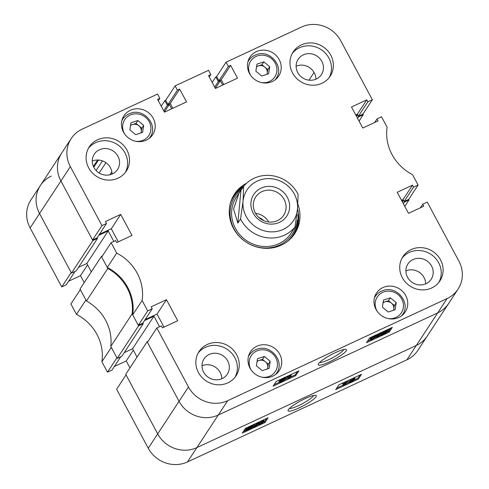 <?xml version="1.0" encoding="UTF-8"?>
<svg xmlns="http://www.w3.org/2000/svg" width="489" height="489" viewBox="0 0 489 489"><rect width="100%" height="100%" fill="white"/><g stroke="black" fill="none" stroke-linecap="round" stroke-linejoin="round"><path stroke-width="0.73" d="M318.528 363.718A16.021 2.812 151.8 0 0 318.241 364.281A16.021 2.812 151.8 0 0 330.228 361.512A16.021 2.812 151.8 0 0 346.218 350.827A16.021 2.812 151.8 0 0 346.029 349.384A16.021 2.812 151.8 0 0 331.988 354.299A16.021 2.812 151.8 0 0 318.528 363.718M319.586 362.483A14.034 2.463 151.8 0 0 331.964 358.058A14.034 2.463 151.8 0 0 343.578 349.904A14.034 2.463 151.8 0 0 343.791 349.507M440.534 259.861A22.115 20.721 33.3 0 0 422.044 247.691A22.115 20.721 33.3 0 0 402.936 256.621A22.115 20.721 33.3 0 0 402.313 277.654A22.115 20.721 33.3 0 0 420.797 289.83A22.115 20.721 33.3 0 0 439.911 280.9A22.115 20.721 33.3 0 0 440.534 259.861M438.902 282.294A22.115 20.721 33.3 0 0 438.651 262.734A22.115 20.721 33.3 0 0 402.056 258.1M236.67 354.757A22.115 20.721 33.3 0 0 218.18 342.587A22.115 20.721 33.3 0 0 199.066 351.518A22.115 20.721 33.3 0 0 198.442 372.551A22.115 20.721 33.3 0 0 216.933 384.727A22.115 20.721 33.3 0 0 236.046 375.796A22.115 20.721 33.3 0 0 236.67 354.757M235.038 377.19A22.115 20.721 33.3 0 0 234.781 357.63A22.115 20.721 33.3 0 0 198.186 352.997M126.914 150.068A22.115 20.721 33.3 0 0 108.43 137.898A22.115 20.721 33.3 0 0 89.316 146.828A22.115 20.721 33.3 0 0 88.692 167.861A22.115 20.721 33.3 0 0 107.177 180.038A22.115 20.721 33.3 0 0 126.29 171.107A22.115 20.721 33.3 0 0 126.914 150.068M125.288 172.501A22.115 20.721 33.3 0 0 125.031 152.941A22.115 20.721 33.3 0 0 88.436 148.308M330.778 55.171A22.115 20.721 33.3 0 0 312.294 43.001A22.115 20.721 33.3 0 0 293.18 51.932A22.115 20.721 33.3 0 0 292.556 72.965A22.115 20.721 33.3 0 0 311.041 85.141A22.115 20.721 33.3 0 0 330.154 76.211A22.115 20.721 33.3 0 0 330.778 55.171M329.152 77.604A22.115 20.721 33.3 0 0 328.895 58.044A22.115 20.721 33.3 0 0 292.3 53.411M431.573 266.028A13.924 13.044 33.3 0 0 419.929 258.369A13.924 13.044 33.3 0 0 407.893 263.993A13.924 13.044 33.3 0 0 407.502 277.232A13.924 13.044 33.3 0 0 419.14 284.898A13.924 13.044 33.3 0 0 431.176 279.274A13.924 13.044 33.3 0 0 431.573 266.028M425.662 283.871A13.924 13.044 33.3 0 0 424.03 277.52A13.924 13.044 33.3 0 0 405.87 270.882M227.703 360.925A13.924 13.044 33.3 0 0 216.065 353.266A13.924 13.044 33.3 0 0 204.029 358.889A13.924 13.044 33.3 0 0 203.638 372.129A13.924 13.044 33.3 0 0 215.276 379.794A13.924 13.044 33.3 0 0 227.312 374.171A13.924 13.044 33.3 0 0 227.703 360.925M221.798 378.767A13.924 13.044 33.3 0 0 220.16 372.416A13.924 13.044 33.3 0 0 202.006 365.778M117.953 156.235A13.924 13.044 33.3 0 0 106.309 148.57A13.924 13.044 33.3 0 0 94.279 154.194A13.924 13.044 33.3 0 0 93.882 167.44A13.924 13.044 33.3 0 0 105.526 175.105A13.924 13.044 33.3 0 0 117.556 169.481A13.924 13.044 33.3 0 0 117.953 156.235M112.042 174.078A13.924 13.044 33.3 0 0 110.41 167.727A13.924 13.044 33.3 0 0 92.25 161.089M321.817 61.339A13.924 13.044 33.3 0 0 310.179 53.68A13.924 13.044 33.3 0 0 298.143 59.303A13.924 13.044 33.3 0 0 297.746 72.543A13.924 13.044 33.3 0 0 309.39 80.208A13.924 13.044 33.3 0 0 321.426 74.585A13.924 13.044 33.3 0 0 321.817 61.339M315.906 79.181A13.924 13.044 33.3 0 0 314.274 72.83A13.924 13.044 33.3 0 0 296.114 66.192M279.739 354.25A17.201 16.119 33.3 0 0 265.362 344.782A17.201 16.119 33.3 0 0 250.49 351.732A17.201 16.119 33.3 0 0 250.007 368.089A17.201 16.119 33.3 0 0 264.39 377.557A17.201 16.119 33.3 0 0 279.256 370.613A17.201 16.119 33.3 0 0 279.739 354.25M249.897 354.207A17.201 16.119 33.3 0 0 248.84 355.093M279.219 59.64A17.201 16.119 33.3 0 0 264.836 50.171A17.201 16.119 33.3 0 0 249.971 57.115A17.201 16.119 33.3 0 0 249.488 73.478A17.201 16.119 33.3 0 0 263.864 82.947A17.201 16.119 33.3 0 0 278.73 75.997A17.201 16.119 33.3 0 0 279.219 59.64M249.378 59.597A17.201 16.119 33.3 0 0 248.32 60.483M405.736 295.601A17.201 16.119 33.3 0 0 391.359 286.132A17.201 16.119 33.3 0 0 376.493 293.076A17.201 16.119 33.3 0 0 376.01 309.439A17.201 16.119 33.3 0 0 390.387 318.907A17.201 16.119 33.3 0 0 405.253 311.958A17.201 16.119 33.3 0 0 405.736 295.601M375.9 295.558A17.201 16.119 33.3 0 0 374.837 296.444M153.216 118.289A17.201 16.119 33.3 0 0 138.839 108.821A17.201 16.119 33.3 0 0 123.974 115.771A17.201 16.119 33.3 0 0 123.485 132.128A17.201 16.119 33.3 0 0 137.867 141.596A17.201 16.119 33.3 0 0 152.733 134.646A17.201 16.119 33.3 0 0 153.216 118.289M123.375 118.246A17.201 16.119 33.3 0 0 122.317 119.133M246.67 183.167A36.039 33.772 33.3 0 0 234.482 194.084A36.039 33.772 33.3 0 0 238.889 235.985A36.039 33.772 33.3 0 0 281.383 245.136A36.039 33.772 33.3 0 0 294.745 233.644A36.039 33.772 33.3 0 0 297.887 204.115M244.133 185.771A36.039 33.772 33.3 0 0 233.87 195.05M279.066 381.169L279.525 382.019L281.016 380.858L280.283 380.601L283.192 378.535C284.677 377.93 285.203 377.918 284.775 378.517L282.905 379.984L283.51 380.179L280.949 381.97L279.439 382.319L278.987 381.463L279.904 380.411M279.726 380.081L280.179 380.931L279.726 380.081M284.855 378.101L286.138 376.799M290.796 375.473L291.487 376.188L291.23 376.579L288.088 378.645L290.313 375.252L291.218 374.837L289.476 377.49L291.487 376.188M288.088 378.645L287.63 377.795L289.225 375.363M274.078 384.672L279.378 382.202M285.087 379.543L287.874 378.248M290.564 376.995L295.264 374.806L297.398 371.554M370.216 339.109L371.023 337.288M375.772 335.986L376.365 335.509M379.66 333.632C381.139 333.027 381.664 333.015 381.243 333.614L379.366 335.081L379.971 335.277L377.416 337.068L375.986 337.117L377.477 335.955L376.744 335.699L376.646 336.029L376.286 334.843L376.744 335.699L379.66 333.632L379.501 333.339M381.188 332.96L381.805 332.269M367.514 341.175L370.497 339.788M374.427 337.96L375.845 337.3M386.933 332.141L388.7 331.316L390.839 328.064M111.119 242.685L116.706 253.106L107.28 267.471L101.688 257.043L111.119 242.685L115.648 240.576L116.712 242.562L132.006 235.447L120.722 214.408L105.435 221.529L106.504 223.516L101.969 225.625L70.343 166.633L60.911 180.997A29.487 27.628 -146.7 0 1 61.742 152.953A29.487 27.628 33.3 0 0 60.911 180.997L92.849 240.557L97.519 238.381L97.17 237.727M142.11 300.49L147.702 310.912L138.277 325.277L132.684 314.849L142.11 300.49A45.874 42.977 33.3 0 0 116.706 253.106M147.702 310.912L152.232 308.803L151.168 306.817L166.456 299.696L177.733 320.735L162.446 327.85L161.376 325.863L156.847 327.972L188.479 386.964A29.487 27.628 33.3 0 0 227.678 400.687L447.117 298.541A29.487 27.628 33.3 0 0 458.052 289.14A29.487 27.628 33.3 0 0 458.884 261.089L427.252 202.104L422.722 204.213L423.792 206.199L408.498 213.32L397.221 192.281L412.508 185.16L413.578 187.153L418.107 185.044L408.682 199.402L404.146 201.511L403.083 199.524L401.5 200.258M374.641 122.507L376.995 118.925L381.524 116.816L387.111 127.238A45.874 42.977 33.3 0 0 412.514 174.616L418.107 185.044M376.995 118.925L378.058 120.911L362.771 128.032L351.487 106.993L366.781 99.872L367.844 101.865L372.373 99.756L362.948 114.114L358.419 116.223L357.349 114.237L355.766 114.97M226.083 62.164L216.658 76.528L218.944 80.789L228.369 66.431L226.083 62.164L301.542 27.042A29.487 27.628 33.3 0 1 340.747 40.764L372.373 99.756M228.369 66.431L230.637 65.379L237.495 78.167L215.411 88.448L208.552 75.654L210.814 74.603L208.528 70.337L175.117 85.893L177.403 90.153L179.671 89.102L186.529 101.895L164.445 112.177L157.586 99.383L159.848 98.326L157.562 94.065L82.103 129.188A29.487 27.628 33.3 0 0 71.174 138.589A29.487 27.628 33.3 0 0 70.343 166.633M132.684 314.849A45.874 42.977 33.3 0 0 107.28 267.471M99.426 234.298L111.296 228.773L118.295 241.829M92.849 240.557L71.48 273.106L39.542 213.546A29.487 27.628 -146.7 0 1 40.373 185.502A29.487 27.628 33.3 0 0 39.542 213.546L60.911 180.997L92.543 239.989L97.073 237.88L106.504 223.516M175.117 85.893L165.692 100.251L167.978 104.518L170.245 103.46L172.825 108.277M218.944 80.789L221.211 79.738L223.791 84.548M148.094 341.31L147.116 341.762L179.053 401.322A29.487 27.628 33.3 0 0 218.253 415.045L437.692 312.899A29.487 27.628 33.3 0 0 448.627 303.498A29.487 27.628 -146.7 0 1 437.692 312.899L218.253 415.045A29.487 27.628 -146.7 0 1 179.053 401.322L147.421 342.331L156.847 327.972M164.029 327.117L157.03 314.06L166.456 299.696M145.154 319.586L157.03 314.06M138.277 325.277L142.806 323.168L152.232 308.803M92.543 239.989L101.969 225.625M366.512 342.71L389.158 332.165L392.3 327.379L369.653 337.923L366.512 342.71M273.07 386.206L295.723 375.662L298.865 370.876L276.212 381.42L273.07 386.206M294.097 234.592A36.039 33.772 33.3 0 0 297.697 209.524M420.375 207.788L422.722 204.213M403.083 199.524L412.508 185.16M404.146 201.511L413.578 187.153M357.349 114.237L366.781 99.872M358.419 116.223L367.844 101.865M221.211 79.738L230.637 65.379M209.261 76.975L210.814 74.603M170.245 103.46L179.671 89.102M167.978 104.518L177.403 90.153M158.289 100.697L159.848 98.326M111.296 228.773L120.722 214.408M150.3 137.507A17.201 16.119 33.3 0 0 150.691 136.18M402.82 314.818A17.201 16.119 33.3 0 0 403.211 313.492M276.303 78.851A17.201 16.119 33.3 0 0 276.695 77.531M276.823 373.468A17.201 16.119 33.3 0 0 277.214 372.141M295.264 374.806L295.723 375.662M388.7 331.316L389.158 332.165M380.271 335.619L381.402 334.788L381.573 333.926C381.982 333.107 383.449 332.031 385.962 330.705L389.311 329.238L388.18 330.069L388.125 330.882C387.71 331.719 386.218 332.813 383.657 334.164L380.809 335.491L380.271 335.619L380.026 335.173M381.402 334.788L380.882 333.853M381.573 333.926L381.322 333.461M387.795 330.081L387.539 329.598M389.311 329.238L389.11 328.865M387.343 330.68L387.221 331.31L387.343 330.68L382.557 334.201L383.944 333.755L387.221 331.31L387.013 330.925M383.944 333.755L383.718 333.345M385.668 331.108L382.477 333.498L382.233 334.176L387.019 330.656L385.668 331.108M379.904 334.763L379.971 335.277M375.448 336.56L375.907 337.416L375.619 336.426M380.888 332.398L381.243 333.614M376.891 336.701L377.642 336.719L379.061 335.705L378.315 335.68L376.836 336.884M377.642 336.719L377.38 336.236M377.642 335.277L378.565 335.32L380.338 334.036L379.427 333.981L377.569 335.527M378.565 335.32L378.229 334.702M370.668 339.959L370.876 338.914C371.065 338.26 372.196 337.337 374.262 336.145L375.748 335.87L375.381 336.817C375.197 337.471 374.067 338.394 371.995 339.592L370.668 339.959L370.075 339.011M370.876 338.914L370.417 338.064M372.257 339.225L374.482 337.239L374.855 336.365L374.012 336.505L371.781 338.498L371.402 339.372L372.257 339.225L371.829 338.419M374.482 337.239L374.073 336.475M371.805 338.37L374.024 336.383M290.313 375.252L290.142 374.935M291.218 374.837L291.047 374.513M287.868 376.365L283.516 380.772L287.868 376.365L287.709 376.065M283.516 380.772L283.32 380.411M283.443 379.666L283.51 380.179M284.427 377.3L284.775 378.517M280.429 381.603L281.175 381.622L282.599 380.607L281.853 380.583L280.374 381.787M281.175 381.622L280.918 381.133M281.181 380.179L282.104 380.222L283.877 378.932L282.966 378.883L281.108 380.43M282.104 380.222L281.768 379.605M241.908 189.011A34.297 32.133 33.3 0 0 234.097 228.999A34.297 32.133 33.3 0 0 270.454 247.672A34.297 32.133 33.3 0 0 297.251 220.148M288.113 240.949A35.385 33.154 33.3 0 0 297.85 214.549M238.944 193.259L236.34 197.22A32.763 30.697 33.3 0 0 235.417 228.381A32.763 30.697 33.3 0 0 262.807 246.419A32.763 30.697 33.3 0 0 291.126 233.186L295.001 227.012A32.763 30.697 -146.7 0 1 266.389 237.66A32.763 30.697 -146.7 0 1 240.557 218.993L237.856 223.106L233.559 209.078L238.944 193.259L243.65 186.352A32.763 30.697 -146.7 0 1 272.263 175.704A32.763 30.697 -146.7 0 1 298.094 194.377L297.489 209.255A27.849 26.094 33.3 0 0 272.764 178.913A27.849 26.094 33.3 0 0 243.051 201.236A27.849 26.094 33.3 0 0 267.776 231.578A27.849 26.094 33.3 0 0 297.489 209.255L295.001 227.012M243.082 187.226A35.385 33.154 33.3 0 0 230.417 203.069M102.36 256.022L101.388 256.474L80.019 289.03L86.443 301.01A45.874 42.977 -146.7 0 1 105.691 320.417A45.874 42.977 -146.7 0 1 110.783 346.408L132.152 313.859L138.576 325.845L117.207 358.394L121.883 356.218L143.253 323.669L142.904 323.015M101.388 256.474L107.812 268.461A45.874 42.977 -146.7 0 1 127.061 287.862A45.874 42.977 -146.7 0 1 132.152 313.859M110.783 346.408L117.207 358.394M362.948 114.114L363.254 114.689L358.584 116.859L357.514 114.872L356.071 115.538M216.658 76.528L215.808 76.926L218.32 81.614L220.307 80.691L222.66 85.08M165.692 100.251L164.842 100.648L167.354 105.337L169.341 104.414L171.688 108.802M98.754 235.319L108.203 230.918L113.833 241.419M138.576 325.845L143.253 323.669M144.481 320.607L153.937 316.206L132.568 348.761L137.042 357.111M159.567 326.707L153.937 316.206M408.682 199.402L408.981 199.97L404.311 202.146L403.248 200.16L401.805 200.826M458.052 289.14L427.258 336.047A29.487 27.628 -146.7 0 1 416.322 345.454L196.884 447.6L416.322 345.454A29.487 27.628 33.3 0 0 427.258 336.047L417.826 350.411A29.487 27.628 -146.7 0 1 406.897 359.812L187.458 461.958A29.487 27.628 -146.7 0 1 148.253 448.236L157.684 433.871A29.487 27.628 33.3 0 0 196.884 447.6A29.487 27.628 -146.7 0 1 157.684 433.871L188.479 386.964M147.116 341.762L125.746 374.311L157.684 433.871L126.052 374.886L116.626 389.244L148.253 448.236M124.23 352.636L132.568 348.761M78.503 267.349L86.834 263.473L91.309 271.823M71.48 273.106L76.15 270.93L97.519 238.381M408.981 199.97L404.782 206.376M363.254 114.689L359.048 121.089M164.842 100.648L161.223 106.162M107.812 268.461L86.443 301.01M215.808 76.926L212.189 82.439M108.203 230.918L86.834 263.473M169.341 104.414L164.353 112.005M167.354 105.337L163.736 110.85M220.307 80.691L215.319 88.283M218.32 81.614L214.702 87.128M358.584 116.859L357.587 118.369M357.514 114.872L356.524 116.382M404.311 202.146L403.321 203.656M403.248 200.16L402.251 201.67M288.363 409.672A16.021 2.812 151.8 0 0 288.076 410.234A16.021 2.812 151.8 0 0 300.057 407.465A16.021 2.812 151.8 0 0 316.047 396.781A16.021 2.812 151.8 0 0 315.857 395.338A16.021 2.812 151.8 0 0 301.817 400.253A16.021 2.812 151.8 0 0 288.363 409.672M289.421 408.437A14.034 2.463 151.8 0 0 301.799 404.012A14.034 2.463 151.8 0 0 313.406 395.858A14.034 2.463 151.8 0 0 313.62 395.46M346.047 384.446L351.059 379.721L346.047 384.446L345.589 383.59L349.03 380.1M343.357 385.662L345.106 383.009L343.345 383.92L346.487 381.848L344.262 385.246L343.357 385.662L342.905 384.812L343.321 384.171M343.089 384.311L342.63 383.455L343.553 382.649M336.719 388.089L343.076 385.13M344.892 384.287L345.747 383.883M347.979 382.844L349.568 382.111M354.287 379.91L357.905 378.229L360.038 374.977M258.626 422.997L259.69 421.689M258.828 424.635L259.194 423.682C259.384 423.028 260.509 422.099 262.581 420.907L263.907 420.54L263.699 421.585C263.51 422.239 262.379 423.162 260.313 424.354L258.828 424.635L258.351 423.657M245.264 431.261L246.395 430.43L246.45 429.617C246.847 428.798 248.339 427.704 250.918 426.335L254.311 424.88L253.18 425.711L253.002 426.573C252.593 427.392 251.126 428.468 248.614 429.794L245.264 431.261L244.812 430.412L245.9 429.605M245.943 429.574L245.991 428.761L247.189 427.508M243.284 431.585L245.007 430.778M252.318 427.38L253.106 427.013M257.825 424.813L258.705 424.403M263.1 422.355L264.47 421.72L266.603 418.468M76.486 314.384L85.911 300.02L80.318 289.598L70.893 303.956L76.486 314.384A45.874 42.977 -146.7 0 1 101.889 361.762L111.315 347.398L116.908 357.826L107.476 372.184L112.005 370.075L120.765 356.738M101.889 361.762L107.476 372.184M129.952 367.911L126.229 360.968L114.359 366.493M68.625 281.212L80.502 275.68L84.218 282.624M61.748 286.896L71.174 272.538L39.542 213.546L30.116 227.911L61.748 286.896L66.278 284.787L75.031 271.45M30.116 227.911A29.487 27.628 -146.7 0 1 30.948 199.86L40.373 185.502A29.487 27.628 33.3 0 1 51.308 176.101M268.07 417.789L245.417 428.333L242.275 433.12L264.922 422.575L268.07 417.789M361.505 374.293L338.853 384.837L335.711 389.623L358.364 379.079L361.505 374.293M133.32 350.167L126.229 360.968M87.592 264.879L80.502 275.68M357.905 378.229L358.364 379.079M264.47 421.72L264.922 422.575M252.807 425.717L252.452 425.057M253.767 425.008L253.528 424.556M254.311 424.88L254.011 424.33M246.395 430.43L245.802 429.421M246.45 429.617L245.991 428.761M250.918 426.335L250.674 425.882M247.355 429.189L247.232 429.819L252.018 426.298L250.637 426.744L247.165 429.697M248.907 429.391L252.098 427.001L252.342 426.322L247.556 429.843L248.907 429.391L248.699 429.006M252.098 427.001L251.908 426.64M254.072 424.623L254.531 425.479L257.159 423.431L258.589 423.376L257.098 424.544L257.831 424.8L254.922 426.86C253.436 427.472 252.911 427.478 253.333 426.885L255.209 425.418L254.152 424.373M257.159 423.431L256.921 422.979M258.216 422.233L258.589 423.376M257.471 423.615L257.831 424.8M252.776 426.396L253.229 427.245L253.094 426.432M257.74 423.615L255.515 424.794L256.26 424.819L257.562 423.572M256.26 424.819L256.004 424.33M257.006 424.972L254.237 426.463L255.148 426.512L256.933 425.222L256.768 424.917M255.148 426.512L254.818 425.895M259.194 423.682L258.736 422.826M262.581 420.907L262.336 420.454M263.583 419.782L264.042 420.638L263.559 419.886M262.801 422.001L263.174 421.127L262.318 421.274L260.093 423.26L259.72 424.134L260.57 423.994L262.801 422.001L262.391 421.243M260.57 423.994L260.142 423.193M260.111 423.138L262.342 421.151M343.345 383.92L342.887 383.064M345.906 382.123L345.662 381.671M346.487 381.848L346.249 381.396M350.393 380.032L350.148 379.58M351.059 379.721L350.815 379.268M350.534 379.721L350.992 380.576L353.626 378.529L355.051 378.48L353.559 379.641L354.293 379.898L351.383 381.958C349.898 382.569 349.372 382.581 349.8 381.982L351.677 380.515L350.857 379.929M353.626 378.529L353.382 378.076M354.678 377.331L355.051 378.48M353.938 378.712L354.293 379.898M349.238 381.493L349.696 382.343L349.458 381.347M354.201 378.712L351.976 379.892L352.722 379.916L354.03 378.669M352.722 379.916L352.465 379.433M353.468 380.069L350.699 381.561L351.609 381.609L353.394 380.32L353.229 380.014M351.609 381.609L351.279 380.992M250.973 202.403A19.743 18.496 33.3 0 0 268.498 223.913A19.743 18.496 33.3 0 0 289.561 208.088A19.743 18.496 33.3 0 0 272.037 186.584A19.743 18.496 33.3 0 0 250.973 202.403M253.357 203.724A16.712 15.654 33.3 0 0 264.506 220.967A16.712 15.654 33.3 0 0 283.657 215.301A16.712 15.654 33.3 0 0 286.022 208.54A16.712 15.654 33.3 0 0 274.867 191.297A16.712 15.654 33.3 0 0 255.716 196.963A16.712 15.654 33.3 0 0 253.357 203.724M297.575 208.332L295.008 226.982M294.959 227.073L293.724 229.225M243.65 186.352L243.051 201.236L240.557 218.993M268.742 222.006A16.712 15.654 33.3 0 0 255.502 213.308M258.754 217.391A13.924 13.044 -146.7 0 1 263.705 220.637M240.949 190.472L237.856 223.106M393.456 310.283A6.553 6.137 33.3 0 0 393.779 309.072A6.553 6.137 33.3 0 0 391.414 303.119A6.553 6.137 33.3 0 0 385.057 301.829L383.119 302.459M382.392 307.165L383.486 300.081L390.393 297.832L396.212 302.66L395.118 309.745L388.211 311.994L382.392 307.165M390.393 297.832L388.51 300.704L385.057 301.829A6.553 6.137 33.3 0 0 383.046 302.942M388.51 300.704L394.323 305.533L396.212 302.66M394.323 305.533L393.596 310.24M266.933 74.322A6.553 6.137 33.3 0 0 267.257 73.112A6.553 6.137 33.3 0 0 264.897 67.158A6.553 6.137 33.3 0 0 258.534 65.868L256.597 66.498M255.875 71.198L256.963 64.12L263.871 61.871L269.69 66.7L268.595 73.784L261.688 76.033L255.875 71.198M263.871 61.871L261.988 64.744L258.534 65.868A6.553 6.137 33.3 0 0 256.523 66.981M261.988 64.744L267.801 69.572L269.69 66.7M267.801 69.572L267.08 74.279M267.459 368.938A6.553 6.137 33.3 0 0 267.776 367.728A6.553 6.137 33.3 0 0 265.417 361.768A6.553 6.137 33.3 0 0 259.054 360.479L257.122 361.108M256.395 365.815L257.489 358.73L264.396 356.481L270.209 361.31L269.115 368.394L262.208 370.644L256.395 365.815M264.396 356.481L262.507 359.354L259.054 360.479A6.553 6.137 33.3 0 0 257.043 361.591M262.507 359.354L268.327 364.183L270.209 361.31M268.327 364.183L267.599 368.889M140.936 132.971A6.553 6.137 33.3 0 0 141.254 131.761A6.553 6.137 33.3 0 0 138.894 125.807A6.553 6.137 33.3 0 0 132.531 124.518L130.6 125.147M129.872 129.854L130.966 122.77L137.874 120.52L143.687 125.349L142.599 132.433L135.685 134.683L129.872 129.854M137.874 120.52L135.985 123.393L132.531 124.518A6.553 6.137 33.3 0 0 130.526 125.63M135.985 123.393L141.804 128.222L143.687 125.349M141.804 128.222L141.077 132.929M406.897 359.812L447.117 298.541M227.678 400.687L187.458 461.958M97.568 160.007L93.381 166.394M105.911 162.678L99.145 172.99M102.445 160.875L96.107 170.527M98.533 160.044L93.79 167.269M111.847 171.877L109.939 174.781M314.054 72.439L308.981 80.165M374.415 297.905A16.381 15.348 -146.7 0 1 375.228 296.493C377.153 293.626 379.782 291.633 383.119 290.515C396.671 285.228 411.163 302.948 402.618 314.476A16.381 15.348 -146.7 0 1 401.652 315.784M388.095 318.553A14.419 13.509 33.3 0 0 394.501 318.015A14.419 13.509 33.3 0 0 402.465 300.625A14.419 13.509 33.3 0 0 384.103 291.811A14.419 13.509 33.3 0 0 377.264 311.444M247.892 61.944A16.381 15.348 -146.7 0 1 248.705 60.532C250.631 57.665 253.259 55.673 256.597 54.554C270.148 49.267 284.647 66.987 276.102 78.515A16.381 15.348 -146.7 0 1 275.13 79.823M261.572 82.592A14.419 13.509 33.3 0 0 267.978 82.054A14.419 13.509 33.3 0 0 275.943 64.664A14.419 13.509 33.3 0 0 257.587 55.844A14.419 13.509 33.3 0 0 250.741 75.483M248.412 356.554A16.381 15.348 -146.7 0 1 249.231 355.148C251.15 352.276 253.785 350.283 257.122 349.164C270.668 343.883 285.166 361.603 276.621 373.131A16.381 15.348 -146.7 0 1 275.649 374.44M262.092 377.208A14.419 13.509 33.3 0 0 268.498 376.664A14.419 13.509 33.3 0 0 276.462 359.274A14.419 13.509 33.3 0 0 258.106 350.46A14.419 13.509 33.3 0 0 251.267 370.1M121.895 120.594A16.381 15.348 -146.7 0 1 122.708 119.188C124.628 116.315 127.262 114.322 130.6 113.203C144.151 107.916 158.644 125.642 150.099 137.165A16.381 15.348 -146.7 0 1 149.127 138.473M135.569 141.242A14.419 13.509 33.3 0 0 141.975 140.704A14.419 13.509 33.3 0 0 149.94 123.314A14.419 13.509 33.3 0 0 131.584 114.499A14.419 13.509 33.3 0 0 124.744 134.139M71.174 138.589L40.373 185.502M375.748 335.87L375.289 335.014M374.482 297.636L375.228 296.493M401.872 315.619L402.618 314.476M247.96 61.675L248.705 60.532M275.35 79.658L276.102 78.515M248.479 356.285L249.231 355.148M275.869 374.268L276.621 373.131M121.957 120.325L122.708 119.188M149.353 138.308L150.099 137.165"/></g></svg>
